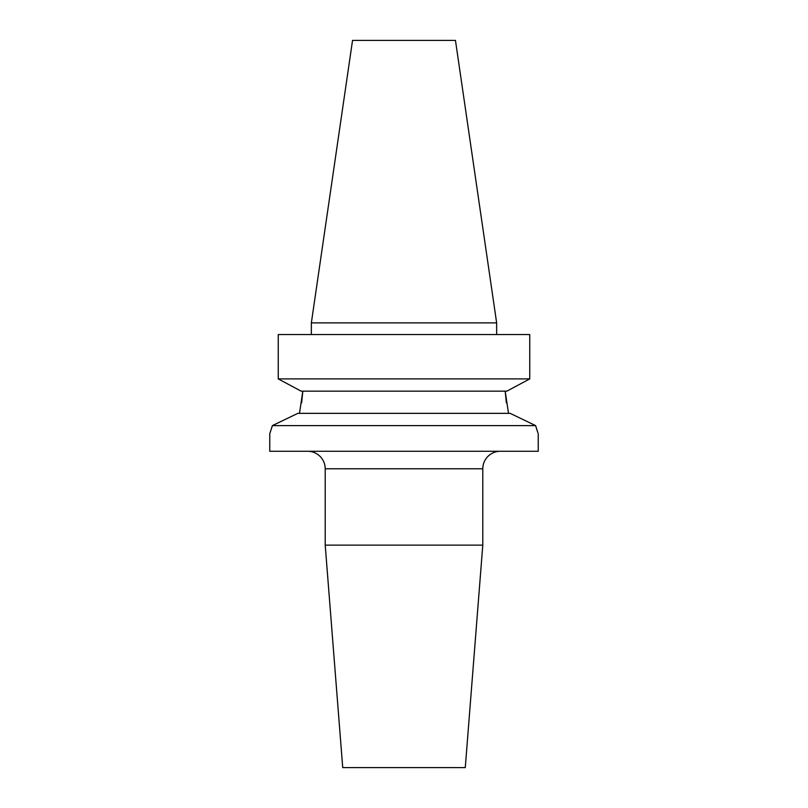 <?xml version="1.0" encoding="UTF-8"?>
<svg xmlns="http://www.w3.org/2000/svg" width="808" height="808" viewBox="0 0 808 808"><rect width="100%" height="100%" fill="white"/><g stroke="black" fill="none" stroke-linecap="round" stroke-linejoin="round"><path stroke-width="1.21" d="M307.696 451.278A17.513 17.513 0 0 1 325.21 468.781L325.21 545.127L482.79 545.127L482.79 468.781L325.21 468.781M500.304 451.278A17.513 17.513 0 0 0 482.79 468.781M325.21 545.127L342.723 767.6L465.277 767.6L482.79 545.127M537.502 431.634L535.603 425.604L272.397 425.604L297.859 413.343L510.141 413.343L535.603 425.604L537.987 433.058M506.353 402.828L505.182 391.163L508.515 413.343M515.049 386.779L506.858 391.163L301.142 391.163L278.255 378.901L529.745 378.901L515.049 386.779L529.745 378.901L529.745 334.552L278.255 334.552L278.255 378.901L292.951 386.779M496.647 334.552L496.647 322.877L311.353 322.877L311.353 334.552M311.353 322.877L352.541 40.4L455.459 40.4L496.647 322.877M272.397 425.604L269.761 433.765L269.761 451.278L538.239 451.278L538.239 433.765M301.647 402.828L302.818 391.163L299.485 413.343M535.603 425.604L510.141 413.343M275.215 424.24L281.578 421.16M269.761 433.765L270.013 433.058"/></g></svg>
